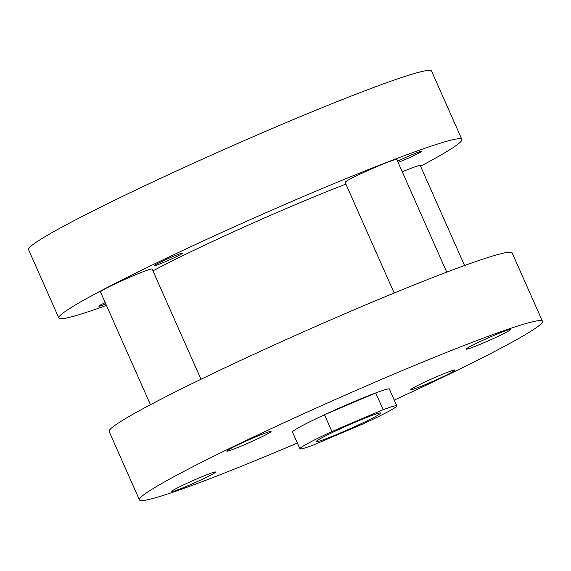 <?xml version="1.0" encoding="UTF-8"?>
<svg xmlns="http://www.w3.org/2000/svg" width="571" height="571" viewBox="0 0 571 571"><rect width="100%" height="100%" fill="white"/><g stroke="black" fill="none" stroke-linecap="round" stroke-linejoin="round"><path stroke-width="0.86" d="M397.616 161.293A15.403 0.864 -23.9 0 1 412.876 154.327A15.403 0.864 -23.9 0 1 421.862 151.215A15.403 0.864 -23.9 0 1 421.505 151.615A15.403 0.864 -23.9 0 1 411.855 156.561A15.403 0.864 -23.9 0 1 398.115 162.414M182.049 253.603A15.403 0.864 -23.9 0 1 166.903 261.018A15.403 0.864 -23.9 0 1 154.249 265.686A15.403 0.864 -23.9 0 1 154.605 265.294A15.403 0.864 -23.9 0 1 169.751 257.878A15.403 0.864 -23.9 0 1 182.406 253.21A15.403 0.864 -23.9 0 1 182.049 253.603M105.799 303.95A15.403 0.864 -23.9 0 1 98.84 306.227A15.403 0.864 -23.9 0 1 99.204 305.828A15.403 0.864 -23.9 0 1 105.2 302.601M106.442 305.406A220.413 12.376 -23.9 0 1 58.842 318.018A220.413 12.376 -23.9 0 1 63.966 312.373A220.413 12.376 -23.9 0 1 280.725 206.259A220.413 12.376 -23.9 0 1 461.868 139.424A220.413 12.376 -23.9 0 1 456.743 145.077A220.413 12.376 -23.9 0 1 420.549 166.218M58.842 318.018L28.55 249.663A220.413 12.376 -23.9 0 1 33.675 244.017A220.413 12.376 -23.9 0 1 250.433 137.911A220.413 12.376 -23.9 0 1 431.576 71.068L461.868 139.424M345.912 184.105A145.526 8.172 156.1 0 0 152.949 270.861M227.322 450.49A24.232 1.363 156.1 0 0 226.758 451.111A24.232 1.363 156.1 0 0 246.672 443.767A24.232 1.363 156.1 0 0 270.504 432.104A24.232 1.363 156.1 0 0 271.068 431.483A24.232 1.363 156.1 0 0 251.154 438.828A24.232 1.363 156.1 0 0 227.322 450.49M466.778 348.503A24.232 1.363 156.1 0 0 466.214 349.124A24.232 1.363 156.1 0 0 486.128 341.772A24.232 1.363 156.1 0 0 509.96 330.109A24.232 1.363 156.1 0 0 510.524 329.488A24.232 1.363 156.1 0 0 490.61 336.84A24.232 1.363 156.1 0 0 466.778 348.503M411.37 389.037A24.232 1.363 156.1 0 0 410.806 389.658A24.232 1.363 156.1 0 0 430.72 382.313A24.232 1.363 156.1 0 0 454.552 370.65A24.232 1.363 156.1 0 0 455.116 370.029A24.232 1.363 156.1 0 0 435.202 377.374A24.232 1.363 156.1 0 0 411.37 389.037M171.921 491.031A24.232 1.363 156.1 0 0 171.357 491.652A24.232 1.363 156.1 0 0 191.271 484.308A24.232 1.363 156.1 0 0 215.096 472.638A24.232 1.363 156.1 0 0 215.66 472.017A24.232 1.363 156.1 0 0 195.746 479.369A24.232 1.363 156.1 0 0 171.921 491.031M394.247 400.093A220.413 12.376 156.1 0 0 537.325 326.926A220.413 12.376 156.1 0 0 542.45 321.273L512.158 252.917A220.413 12.376 156.1 0 0 331.023 319.753A220.413 12.376 156.1 0 0 114.257 425.866A220.413 12.376 156.1 0 0 109.132 431.512L139.424 499.868A220.413 12.376 156.1 0 0 297.363 443.025M542.45 321.273A220.413 12.376 156.1 0 0 361.315 388.109A220.413 12.376 156.1 0 0 144.549 494.215A220.413 12.376 156.1 0 0 139.424 499.868M292.588 432.233A53.124 2.983 -23.9 0 1 292.366 432.097A53.124 2.983 -23.9 0 1 293.601 430.734A53.124 2.983 -23.9 0 1 345.848 405.16A53.124 2.983 -23.9 0 1 389.508 389.051A53.124 2.983 -23.9 0 1 389.465 389.301M316.898 440.741A35.323 1.984 156.1 0 0 316.077 441.526A35.323 1.984 156.1 0 0 344.199 431.326A35.323 1.984 156.1 0 0 379.836 413.932A35.323 1.984 156.1 0 0 380.564 412.947A35.323 1.984 156.1 0 0 350.73 424.132A35.323 1.984 156.1 0 0 316.898 440.741M331.929 431.533A52.982 2.976 156.1 0 0 301.16 447.443A52.982 2.976 156.1 0 0 299.925 448.806A52.982 2.976 156.1 0 0 313.579 444.959L364.805 423.14A52.982 2.976 156.1 0 0 395.575 407.23A52.982 2.976 156.1 0 0 396.809 405.874A52.982 2.976 156.1 0 0 383.155 409.714L375.725 392.948A52.982 2.976 156.1 0 0 324.499 414.767L331.929 431.533L383.155 409.714M375.725 392.948L324.499 414.767M150.451 404.718L100.467 291.924A28.257 1.585 -23.9 0 1 101.124 291.196A28.257 1.585 -23.9 0 1 128.918 277.592A28.257 1.585 -23.9 0 1 152.136 269.027L200.992 379.265M394.176 293.023L345.127 182.342A28.257 1.585 -23.9 0 1 345.783 181.614A28.257 1.585 -23.9 0 1 373.577 168.01A28.257 1.585 -23.9 0 1 396.802 159.445L446.743 272.153M402.291 171.835A28.257 1.585 -23.9 0 1 420.242 165.519L464.558 265.529M389.286 388.908L396.809 405.874M292.409 431.84L299.925 448.806"/></g></svg>

